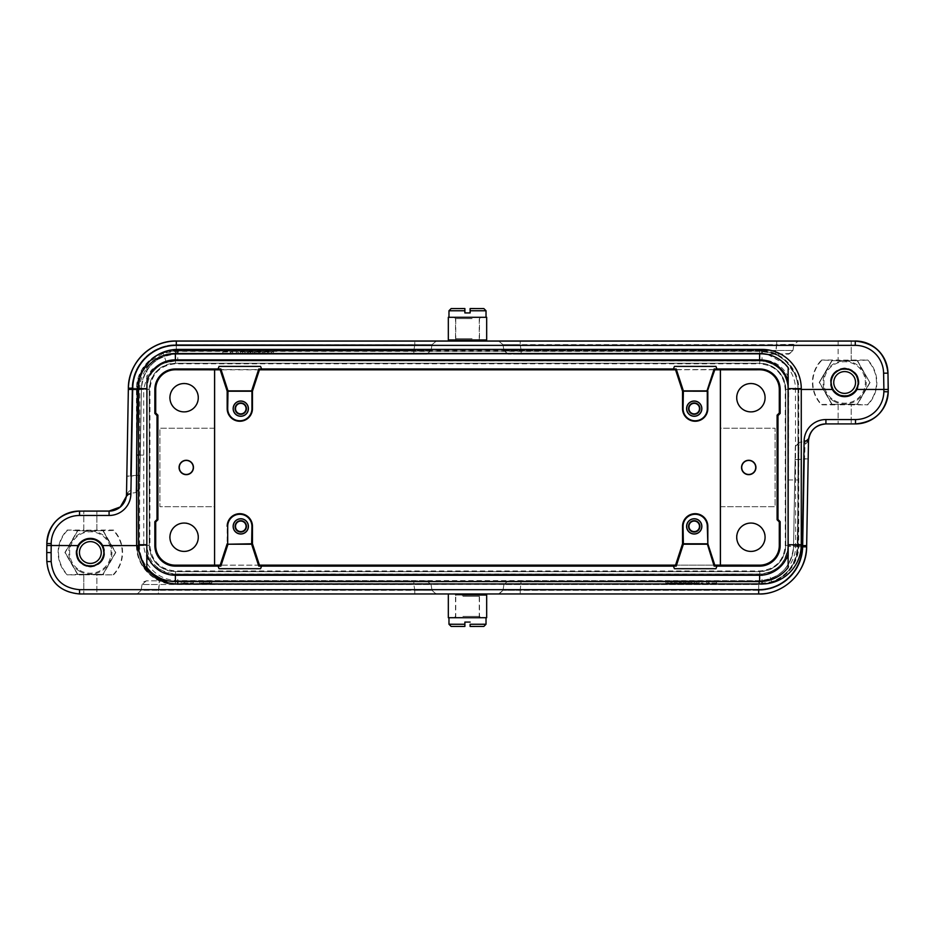 <?xml version="1.0" encoding="UTF-8"?>
<svg xmlns="http://www.w3.org/2000/svg" width="935" height="935" viewBox="0 0 935 935"><rect width="100%" height="100%" fill="white"/><g stroke="black" fill="none" stroke-linecap="round" stroke-linejoin="round"><path stroke-width="0.7" stroke-dasharray="4.67 3.51" d="M90.356 566.844A14.317 14.317 180 0 0 104.673 552.527A14.317 14.317 180 0 0 90.356 538.209A14.317 14.317 180 0 0 76.027 552.527A14.317 14.317 180 0 0 90.356 566.844M844.644 368.168A14.317 14.317 180 0 0 830.327 382.485A14.317 14.317 180 0 0 844.644 396.802A14.317 14.317 180 0 0 858.973 382.485A14.317 14.317 180 0 0 844.644 368.168M801.272 544.743L788.182 544.743L788.182 376.536C782.677 365.959 773.958 360.396 762.025 359.823L177.767 359.823L164.513 363.072L175.371 360.922L762.025 361.027C777.698 363.61 786.405 372.808 788.17 388.644L788.182 389.486C787.095 379.481 784.336 372.773 779.895 369.36C773.888 363.727 767.132 360.922 759.629 360.922A28.564 28.564 0 0 1 788.182 389.486L798.361 389.463L797.532 382.018L795.264 374.865L786.849 362.511C776.704 353.079 771.153 352.927 759.606 351.35L175.406 351.35L163.286 353.278L148.922 362.044M788.182 567.452L788.182 567.452C784.231 572.536 779.322 576.322 773.444 578.788L762.025 580.67L175.371 580.588C162.959 579.384 153.445 573.517 146.818 562.975L146.818 370.973C152.171 362.067 159.885 356.387 169.948 353.933M788.182 556.22L788.182 545.572C787.621 557.891 781.765 566.68 770.615 571.939C778.703 569.216 784.558 563.969 788.182 556.22M801.272 388.644L788.17 388.644L788.182 545.572A28.564 28.564 0 0 1 770.615 571.939M164.513 363.072A28.564 28.564 0 0 1 175.371 360.933L759.629 360.933L759.606 351.35M248.652 354.131L240.225 354.12L248.652 354.131L248.652 351.946L254.507 351.934L254.507 354.12M222.764 351.934L232.71 351.946L232.71 354.131L220.695 354.12L232.71 354.131L232.71 351.934L230.781 351.934L230.781 354.131L230.781 351.946L222.764 351.934L222.764 354.12M427.061 354.108L413.843 354.131L426.746 354.12L431.047 350.485L413.843 350.496L414.813 344.711L432.017 344.688L436.318 341.053L432.017 344.688L431.047 350.485L432.087 344.325M238.273 351.946L238.273 354.131L236.251 354.12L238.273 354.131L238.273 351.934L236.251 351.934L236.251 354.131L236.251 351.946L238.273 351.934M273.546 354.131L253.923 354.131L273.546 354.131L273.546 351.946L269.502 351.934L269.502 354.12M690.708 580.857L699.135 580.845L690.708 580.857L690.708 583.031L684.852 583.019L684.852 580.845M706.65 580.857L718.664 580.845L706.65 580.857L706.65 583.019L706.65 580.857M758.682 589.681L758.682 584.48A38.522 38.522 180 0 0 797.204 546.659L793.558 546.589L795.112 457.776L793.558 546.589L797.204 546.624A38.522 38.522 0 0 1 758.682 584.48L758.682 580.834L519.93 580.869M701.086 580.857L703.108 580.845L701.086 580.857L701.086 583.019L701.086 580.857M665.813 580.857L685.437 580.857L665.813 580.857L665.813 583.031L669.869 583.019L669.869 580.845M193.335 580.845L193.335 583.019L181.25 583.031L193.335 583.043L184.569 583.031L193.335 583.043L193.335 580.857L181.25 580.845L193.335 580.845L193.335 583.043L193.335 580.845L184.569 580.845L193.335 580.845M156.589 580.834L146.082 580.869M146.363 580.857L142.062 584.504L146.363 580.845L425.846 580.845L429.118 581.547M435.85 593.959L432.017 590.289L431.047 584.492L426.746 580.845L431.047 584.492L413.843 584.48L431.047 584.504L426.746 580.857L159.266 580.834L159.266 584.48L142.062 584.492L159.266 584.515L158.307 593.959L414.813 593.959L414.813 590.312L432.017 590.289L414.813 590.265L414.813 593.912L435.979 593.935M211.824 580.857L199.739 580.845L211.824 580.845L211.824 583.043L199.739 583.031L211.824 583.031L211.824 580.845M209.58 580.857L203.246 580.857L209.58 580.845L209.58 583.031L203.246 583.031L209.58 583.031L209.58 580.845M819.469 382.485L832.056 404.294L857.243 404.294L869.831 382.485L857.243 360.676L832.056 360.676L819.212 382.462L831.928 360.431L821.503 360.022A32.222 32.222 0 0 0 821.503 404.832L838.111 404.832L838.111 423.847L851.189 423.859L851.189 404.726L838.111 404.832M833.856 401.173A21.587 21.587 0 0 1 825.956 371.698A21.587 21.587 0 0 1 855.443 363.797A21.587 21.587 0 0 1 863.344 393.273A21.587 21.587 0 0 1 833.856 401.173M838.111 341.018L838.111 360.139L867.797 360.022L857.243 360.676M857.372 360.431L869.831 382.485M870.088 382.462L857.372 404.493L867.797 404.832L851.189 404.832M821.666 360.431A31.837 31.837 180 0 0 821.666 404.493L821.503 404.832M821.666 404.493L832.056 404.294M759.734 350.298L175.488 350.298C154.567 349.877 136.042 368.39 136.475 389.322L136.51 545.409C136.078 566.306 154.579 584.807 175.488 584.387L759.734 584.387C780.631 584.807 799.133 566.318 798.712 545.409L798.747 389.322C799.18 368.402 780.667 349.877 759.734 350.298L759.734 363.808C775.232 365.328 783.729 373.836 785.248 389.322L785.283 545.409C783.775 560.93 775.255 569.45 759.734 570.969L175.488 570.969C159.967 569.45 151.447 560.93 149.927 545.409L149.962 389.322C151.482 373.825 159.99 365.328 175.488 363.808L759.734 363.808M499.056 593.935L520.187 593.912L520.187 590.265L502.983 590.277L520.187 590.312L520.187 593.959L758.682 593.959A47.965 47.965 180 0 0 806.636 546.835L808.179 458.851L806.636 546.788A47.965 47.965 -0 0 1 758.682 593.912L758.682 593.912A47.965 47.965 180 0 0 806.636 546.776L808.483 440.981L806.636 546.788L802.277 546.694A43.606 43.606 180 0 1 758.682 589.529L758.682 593.9L96.889 593.9L96.889 574.78L83.811 574.78L83.811 593.9L96.889 593.9L96.889 574.885L113.497 574.885A32.222 32.222 0 0 0 113.497 530.063L96.889 530.063L96.889 511.048L96.889 530.063M838.111 341.006L838.111 360.022L821.503 360.022M867.797 360.022A32.222 32.222 0 0 1 867.797 404.832M851.189 341.006L851.189 360.022M855.513 423.917L855.513 423.847A32.702 32.702 180 0 0 888.215 391.718L888.25 389.439L883.891 389.404L883.856 391.636A28.342 28.342 180 0 1 855.513 419.488L855.513 423.847L851.189 423.859L851.189 404.726M838.111 404.726L838.111 423.859L825.921 423.847L825.921 419.488L838.111 419.488M455.731 593.947L479.269 593.947L455.731 593.947M499.185 593.959L502.983 590.289L503.953 584.504L508.254 580.845L503.953 584.504L521.157 584.515L503.953 584.492L502.983 590.277L503.953 584.504M137.258 593.959L141.103 590.289L414.813 590.312L413.843 584.515L414.813 590.265L141.103 590.277L142.062 584.504L141.103 590.277L137.141 593.935M136.802 593.935L158.307 593.912L159.266 580.869M79.533 593.959L79.533 589.529A28.342 28.342 180 0 1 51.191 561.432L51.109 552.468L46.75 552.468L46.832 561.549M83.811 530.18L83.811 511.059L83.811 530.18L96.889 530.18M126.821 476.184L126.517 493.855L126.821 476.184M455.731 341.053L479.269 341.053M808.798 438.036L808.483 441.004L808.798 438.036L805.164 441.519L805.047 444.464L805.164 441.53C808.471 439.508 809.675 438.398 808.775 438.176C809.78 438.083 808.576 439.205 805.164 441.519L799.028 442.43L798.724 459.611L804.532 458.746L803.001 546.73L806.636 546.776C806.835 572.115 784.009 594.543 758.682 593.912L520.187 593.912L758.682 593.912L758.682 590.265A44.319 44.319 180 0 0 803.001 546.73A44.319 44.319 0 0 1 758.682 590.312L520.187 590.312L521.157 580.869L758.682 580.869L758.682 584.515L521.157 584.48L758.682 584.515L758.682 593.959M806.636 546.835L803.001 546.765L804.532 458.781L805.047 444.487L808.494 440.689M498.682 593.935L502.983 590.277M795.077 459.588L808.179 458.851M808.822 438.024L805.164 441.519L799.028 442.43L795.311 446.661L793.558 546.566L795.077 459.552L798.724 459.611L797.204 546.624L803.001 546.73L797.204 546.659L799.028 442.43L795.288 447.678L795.51 445.422M806.636 546.788L808.179 458.804L804.532 458.746L805.047 444.464L808.471 441.215M795.112 457.776L795.288 447.678M799.028 442.43L795.311 446.661L799.028 442.43L805.164 441.507M802.3 545.572L797.625 545.572M801.272 389.463L798.361 389.463L797.625 546.706C796.293 563.793 787.656 575.481 771.714 581.757L759.594 583.697L175.394 583.697L167.856 582.704M139.888 477.247L139.689 488.315L135.972 492.546L136.276 475.331L126.821 476.172L130.468 476.184L131.999 388.212L128.364 388.142L132.723 388.2L130.877 493.984A21.797 21.797 0 0 1 109.079 515.407L96.889 515.407M126.541 493.972L129.953 490.513M126.202 496.952L129.836 493.458L135.972 492.546L139.689 488.315L141.442 388.387L139.923 475.389L136.276 475.331L137.796 388.317L131.999 388.212A44.319 44.319 180 0 1 176.318 344.664L414.813 344.711L414.813 341.065L414.813 344.664L432.017 344.688L431.047 350.473L426.746 354.12M126.178 496.941L129.836 493.446L135.972 492.546L129.836 493.458C126.412 495.784 125.208 496.906 126.237 496.801C127.09 496.427 124.437 496.146 129.836 493.446M126.821 476.125L126.517 493.937L129.953 490.478M138.532 388.364L141.442 388.411L139.923 475.424L141.442 388.387L137.796 388.317A38.522 38.522 0 0 1 176.318 350.461L176.318 354.143L413.843 354.143L176.318 354.143L176.318 350.496A38.522 38.522 180 0 0 137.796 388.352L131.999 388.247A44.319 44.319 0 0 1 176.318 344.711L176.318 341.065L176.318 344.664L414.813 344.664L413.843 350.461L431.047 350.485M128.364 388.189L131.999 388.247L130.468 476.231L136.276 475.366L135.972 492.546L139.689 488.315L135.972 492.546M797.672 545.572L788.182 545.572L788.17 546.437L797.625 546.706M771.714 581.757L768.663 572.652C779.124 569.894 785.622 561.164 788.17 546.437M768.663 572.652L759.617 574.125L175.371 574.125L175.394 583.697M138.532 389.474L143.709 389.474L143.78 545.584C144.376 553.695 148.864 564.319 156.239 566.762L156.905 567.358C163.228 572.126 169.387 574.382 175.371 574.125L762.025 574.032C778.095 571.285 786.814 561.795 788.182 545.572L788.182 545.572M143.78 545.584L138.544 545.584M137.375 388.341L143.768 388.516L147.426 375.683L151.388 370.248C153.515 367.455 155.117 368.963 153.024 371.698C157.115 366.929 161.556 363.82 166.336 362.383L163.286 353.278M143.709 389.474L143.756 388.644L138.532 388.644M166.336 362.383L175.383 360.922L759.629 360.922L175.383 360.922C166.266 361.167 158.821 364.767 153.024 371.698M156.905 567.358C162.234 571.764 168.394 574.02 175.371 574.125L175.371 574.125M146.818 562.975L146.818 567.452A35.974 35.974 180 0 0 175.371 581.547L175.371 580.588M146.818 367.619L146.818 370.973M788.182 388.644L788.17 388.644C786.417 372.82 777.698 363.61 762.025 361.015L759.629 360.922L759.629 359.823M767.67 354.435L785.155 364.159M759.629 580.67L759.629 581.558A35.974 35.974 180 0 0 773.444 578.788M759.629 581.547L175.371 581.547M259.439 565.126L252.403 543.773L252.403 526.323A12.587 12.587 180 0 0 239.816 513.736A12.587 12.587 180 0 0 227.228 526.323L227.17 543.773M227.228 543.773L220.204 565.137M675.573 565.137L714.796 565.137M214.618 565.137L720.382 565.137M259.404 565.184L220.228 565.184M714.772 565.184L707.772 543.773L707.772 526.323A12.587 12.587 180 0 0 695.184 513.736A12.587 12.587 180 0 0 682.597 526.323L682.538 543.773M682.597 543.773L675.596 565.184M673.41 368.986L674.427 366.391L715.941 366.391L716.958 368.986M682.538 391.169L682.597 408.595A12.587 12.587 180 0 0 695.184 421.194A12.587 12.587 180 0 0 707.772 408.595L707.772 391.146L714.772 369.734L675.596 369.746L682.597 391.146M259.427 369.804L220.204 369.804M214.618 369.804L214.466 428.207L159.897 428.207L159.897 506.688L214.466 506.688L214.419 565.301M720.581 565.301L720.581 506.688L775.103 506.688L775.103 428.207L720.581 428.207L720.581 369.594L214.419 369.594M259.404 369.734L252.403 391.146L252.403 408.595A12.587 12.587 180 0 1 239.816 421.194A12.587 12.587 180 0 1 227.228 408.595L227.228 391.146L220.228 369.734M214.466 428.207L214.466 506.688M214.419 428.207L159.897 428.207L159.897 506.688L214.419 506.688M750.91 522.817A14.399 14.399 0 0 1 765.309 537.204A14.399 14.399 0 0 1 750.91 551.603A14.399 14.399 0 0 1 736.511 537.204A14.399 14.399 0 0 1 750.91 522.817M750.91 383.292A14.399 14.399 0 0 1 765.309 397.691A14.399 14.399 0 0 1 750.91 412.09A14.399 14.399 0 0 1 736.511 397.691A14.399 14.399 0 0 1 750.91 383.292M184.09 383.292A14.399 14.399 0 0 1 198.489 397.691A14.399 14.399 0 0 1 184.09 412.09A14.399 14.399 0 0 1 169.691 397.691A14.399 14.399 0 0 1 184.09 383.292M184.09 522.817A14.399 14.399 0 0 1 198.489 537.204A14.399 14.399 0 0 1 184.09 551.603A14.399 14.399 0 0 1 169.691 537.204A14.399 14.399 0 0 1 184.09 522.817M720.581 506.688L720.581 428.207M720.534 506.688L775.103 506.688L775.103 428.207L720.534 428.207M218.042 368.986L219.059 366.391L260.573 366.391L261.59 368.986M79.557 571.215A21.587 21.587 0 0 1 71.656 541.739A21.587 21.587 0 0 1 101.144 533.838A21.587 21.587 0 0 1 109.044 563.314A21.587 21.587 0 0 1 79.557 571.215M102.944 574.335L115.531 552.527L102.944 530.718L77.757 530.718L65.169 552.527L77.757 574.335L113.497 574.885M113.334 574.534A31.837 31.837 180 0 0 113.334 530.472L102.944 530.718M103.072 530.472L115.788 552.503L103.072 574.534M83.811 574.885L67.203 574.885L77.757 574.335M67.203 574.885A32.222 32.222 0 0 1 67.203 530.063L83.811 530.063M77.757 530.718L67.203 530.063M67.367 530.472A31.837 31.837 180 0 0 67.367 574.534M77.628 574.534L64.912 552.503L77.628 530.472M83.811 574.78L83.811 593.9L79.533 593.9A32.702 32.702 180 0 1 46.832 561.479L51.191 561.432M851.189 360.139L851.189 341.018M776.693 341.065L776.693 344.711L793.897 344.688L798.198 341.053L793.897 344.688L792.938 350.485L775.734 350.496L776.693 344.711L520.187 344.711L520.187 341.065L520.187 344.664L502.983 344.688L498.682 341.041L502.983 344.688L503.953 350.473L521.157 350.461L520.187 344.664L776.693 344.664L776.693 341.018M518.469 354.143L776.611 354.143L508.254 354.131L521.157 354.108L521.157 350.461L792.938 350.473L788.637 354.12L775.734 354.143L775.734 350.496L521.157 350.496L520.187 344.711L502.983 344.688L503.953 350.485L507.974 354.108M775.734 354.108L777.265 354.108L775.734 354.108L776.693 344.664L793.979 344.325M777.265 354.108L791.01 353.43M788.965 354.108L792.938 350.485L793.897 344.688L792.938 350.485M521.157 354.143L521.157 350.496L503.953 350.473L508.254 354.12L503.953 350.473M432.017 590.277L431.047 584.492L432.017 590.289L436.318 593.935M867.633 404.493A31.837 31.837 180 0 0 867.633 360.431M831.928 404.493L819.212 382.462M203.246 580.857L203.246 583.031L203.234 580.845M716.596 583.019L706.65 583.031L716.596 583.019L716.596 580.845M708.718 583.031L708.718 580.857M701.086 583.019L703.108 583.019L701.086 583.031M694.424 580.845L689.259 580.845L694.424 580.845L694.424 583.031L689.259 583.031L689.259 580.845M689.259 583.031L691.748 583.031L691.748 580.857M684.852 583.019L686.991 583.019L686.991 580.845M686.991 583.019L688.674 583.031L688.674 580.845M688.674 583.031L695.056 583.031L695.056 580.845M695.056 583.031L696.832 583.019L696.832 580.845M696.832 583.019L699.135 583.019L699.135 580.845M699.135 583.019L692.893 583.031L692.893 580.857M692.893 583.031L690.708 583.031M691.748 583.031L694.424 583.031M669.869 583.019L671.926 583.019L671.926 580.845M671.926 583.019L675.608 583.031L675.608 580.857M675.608 583.031L679.301 583.019L679.301 580.845M679.301 583.019L681.253 583.019L681.253 580.845M681.253 583.019L685.437 583.031L685.437 580.857M685.437 583.031L683.403 583.031L683.403 580.857M683.403 583.031L680.248 583.019L680.248 580.845M680.248 583.019L676.882 583.031L676.882 580.857M676.882 583.031L674.439 583.031L674.439 580.857M674.439 583.031L670.851 583.019L670.851 580.845M670.851 583.019L667.882 583.031L667.882 580.857M667.882 583.031L665.813 583.031M230.641 351.946L230.641 354.131M244.935 354.12L250.101 354.12L244.935 354.12L244.935 351.946L250.101 351.946L250.101 354.12M250.101 351.946L247.611 351.946L247.611 354.131M254.507 351.934L252.368 351.934L252.368 354.12M252.368 351.934L250.685 351.946L250.685 354.12M250.685 351.946L244.304 351.946L244.304 354.12M244.304 351.946L242.527 351.934L242.527 354.12M242.527 351.934L240.225 351.934L240.225 354.12M240.225 351.934L246.466 351.946L246.466 354.131M246.466 351.946L248.652 351.946M247.611 351.946L244.935 351.946M269.502 351.934L267.433 351.934L267.433 354.12M267.433 351.934L263.752 351.946L263.752 354.131M263.752 351.946L260.059 351.934L260.059 354.12M260.059 351.934L258.107 351.934L258.107 354.12M258.107 351.934L253.923 351.946L253.923 354.131M253.923 351.946L255.956 351.946L255.956 354.131M255.956 351.946L259.112 351.934L259.112 354.12M259.112 351.934L262.478 351.946L262.478 354.131M262.478 351.946L264.921 351.946L264.921 354.131M264.921 351.946L268.509 351.934L268.509 354.12M268.509 351.934L271.477 351.946L271.477 354.131M271.477 351.946L273.546 351.946M455.731 595.022L479.269 595.022L455.731 595.022L455.731 617.708L479.269 617.708L455.731 617.708M462.907 596.355L479.491 596.343L462.907 596.355M448.321 617.708L486.679 617.708M462.404 617.719L480.8 617.708L462.404 617.719M462.907 616.41L479.491 616.399L462.907 616.41M486.025 617.708L448.975 617.708L486.025 617.708M451.149 626.427L464.882 626.438M470.118 626.438L483.851 626.427M464.882 622.055L470.118 622.055M448.975 624.241L464.882 624.229M470.118 624.229L486.025 624.241M479.269 617.708L479.269 595.034M472.596 339.978L454.2 339.966L472.596 339.978M472.093 338.669L455.509 338.657L472.093 338.669M448.321 339.966L486.679 339.966M486.025 317.292L448.975 317.292L486.025 317.292M472.596 317.304L454.2 317.292L472.596 317.304M472.093 318.613L455.509 318.601L472.093 318.613M470.118 312.945L470.118 310.771M486.025 310.759L470.118 310.736M464.882 310.736L448.975 310.759M464.882 312.921L464.882 310.771M455.731 317.292L479.269 317.292L455.731 317.292L455.731 339.978M479.269 339.978L479.269 317.292M831.963 404.107L819.574 382.649L831.963 404.107A25.07 25.07 180 0 0 832.115 404.177A25.07 25.07 180 0 0 832.267 404.271L857.033 404.282A25.07 25.07 180 0 0 857.337 404.095L869.714 382.649A25.07 25.07 180 0 0 869.714 382.286L857.337 360.852A25.07 25.07 180 0 0 857.033 360.665L832.267 360.665A25.07 25.07 180 0 0 831.963 360.852L819.574 382.286A25.07 25.07 180 0 0 819.574 382.649A25.07 25.07 0 0 1 819.574 382.298L831.963 360.863A25.07 25.07 0 0 1 832.267 360.676L857.033 360.676A25.07 25.07 0 0 1 857.337 360.863L869.714 382.298A25.07 25.07 0 0 1 869.714 382.66L857.337 404.107A25.07 25.07 0 0 1 857.033 404.282L832.267 404.282A25.07 25.07 0 0 1 832.115 404.189A25.07 25.07 0 0 1 831.963 404.107M851.189 371.137A13.078 13.078 0 0 1 855.981 389.007A13.078 13.078 0 0 1 838.111 393.799A13.078 13.078 0 0 1 833.319 375.928A13.078 13.078 0 0 1 851.189 371.137M833.751 382.462L833.751 382.485A10.904 10.904 0 0 1 850.102 373.03A10.904 10.904 0 0 1 855.548 382.473L855.548 382.485M834.289 400.402A20.71 20.71 180 0 0 862.584 392.817A20.71 20.71 180 0 0 854.999 364.533A20.71 20.71 180 0 0 826.715 372.107A20.71 20.71 180 0 0 834.289 400.402M77.663 574.148L65.286 552.69L77.663 574.148A25.07 25.07 180 0 0 77.815 574.23A25.07 25.07 180 0 0 77.967 574.312L102.733 574.324A25.07 25.07 180 0 0 103.037 574.137L115.426 552.69A25.07 25.07 180 0 0 115.426 552.34L103.037 530.893A25.07 25.07 180 0 0 102.885 530.799A25.07 25.07 180 0 0 102.733 530.718L77.967 530.718A25.07 25.07 180 0 0 77.663 530.893L65.286 552.34A25.07 25.07 180 0 0 65.286 552.69A25.07 25.07 0 0 1 65.286 552.351L77.663 530.905A25.07 25.07 0 0 1 77.967 530.729L102.733 530.729A25.07 25.07 0 0 1 102.885 530.811A25.07 25.07 0 0 1 103.037 530.905L115.426 552.351A25.07 25.07 0 0 1 115.426 552.702L103.037 574.148A25.07 25.07 0 0 1 102.733 574.324L77.967 574.324A25.07 25.07 0 0 1 77.815 574.23A25.07 25.07 0 0 1 77.663 574.148M96.889 541.178A13.078 13.078 0 0 1 101.681 559.048A13.078 13.078 0 0 1 83.811 563.84A13.078 13.078 0 0 1 79.019 545.97A13.078 13.078 0 0 1 96.889 541.178M79.452 552.515L79.452 552.515A10.904 10.904 0 0 1 95.802 543.071A10.904 10.904 0 0 1 101.249 552.515L101.249 552.527M80.001 570.443A20.71 20.71 180 0 0 108.285 562.87A20.71 20.71 180 0 0 100.711 534.575A20.71 20.71 180 0 0 72.416 542.148A20.71 20.71 180 0 0 80.001 570.443M139.572 545.409L139.794 389.322C139.432 370.213 156.367 353.29 175.488 353.687L759.734 353.687C778.843 353.29 795.79 370.202 795.428 389.322L795.65 545.409C796.071 564.682 779.007 581.769 759.734 581.371L175.488 581.371C156.215 581.769 139.151 564.682 139.572 545.409L136.977 545.409L136.977 389.404L137.001 545.502A38.37 38.37 180 0 0 175.371 583.872L759.629 583.872A38.37 38.37 180 0 0 797.999 545.502C798.42 566.072 780.339 584.223 759.734 583.896L175.371 583.896C154.754 584.293 136.592 566.142 136.977 545.502L136.977 545.502M798.022 389.404L798.022 545.502L797.999 389.404A38.37 38.37 180 0 0 759.629 351.046L759.734 351.011C780.281 350.672 798.361 368.752 798.022 389.322L798.022 389.404M175.371 351.011L759.629 351.011L175.371 351.046A38.37 38.37 180 0 0 137.001 389.416L136.977 389.322C136.627 368.729 154.754 350.625 175.371 351.011L175.371 351.011M175.488 573.996L759.734 573.996C777.09 572.29 786.627 562.753 788.357 545.409L788.579 389.322C786.861 371.791 777.254 362.172 759.734 360.442L175.488 360.442C157.957 362.172 148.349 371.803 146.643 389.322L146.865 545.409C148.595 562.765 158.132 572.29 175.488 573.996L175.488 571.636L759.629 571.636L175.488 571.636M785.762 545.502C784.231 561.316 775.559 570.023 759.734 571.636L759.629 571.659A26.157 26.157 0 0 0 785.786 545.502L785.762 389.404L785.786 545.502M149.214 545.502A26.157 26.157 0 0 0 175.371 571.659L175.371 571.636C159.511 570.093 150.792 561.374 149.238 545.502L149.214 389.404A26.157 26.157 0 0 1 175.371 363.248L759.629 363.248L175.371 363.248C159.534 364.814 150.827 373.497 149.238 389.322L146.643 389.322M149.214 389.404L149.238 545.502M785.786 389.404A26.157 26.157 0 0 0 759.629 363.248L759.734 363.271C775.501 364.86 784.173 373.544 785.762 389.322L785.762 389.404M175.406 351.35L175.371 359.917M758.682 590.265L520.187 590.265L521.157 580.834L758.682 580.869A34.875 34.875 -0 0 0 793.558 546.589L795.077 459.552M802.277 546.694L804.123 440.911A21.797 21.797 -0 0 1 825.921 419.488M758.682 589.529L96.889 589.529M838.111 345.366L176.318 345.366A43.606 43.606 180 0 0 132.723 388.2M851.189 345.366L855.268 345.366A28.342 28.342 180 0 1 883.61 373.217L887.969 373.135M883.891 389.404L883.61 373.217M855.513 419.488L851.189 419.488M804.123 440.911L808.483 440.981A17.438 17.438 -0 0 1 825.921 423.847L825.921 423.917M436.096 593.935L137.013 593.935M51.109 552.468L51.191 543.504L46.832 543.469M79.533 511.059L79.533 515.407A28.342 28.342 180 0 0 51.191 543.504M79.533 515.407L83.811 515.407M126.505 494.276A17.438 17.438 0 0 1 126.26 496.59L126.505 494.276M109.079 511.048L109.079 515.407M130.877 493.984L126.517 493.914M176.318 344.711L176.318 350.496L413.843 350.496L413.843 354.143L413.843 350.461L176.318 350.461L176.318 341.006M797.649 341.006L779.404 341.006L797.649 341.006M517.709 341.006L499.243 341.006L517.709 341.006M479.269 341.006L455.731 341.006L479.269 341.006M435.757 341.006L417.291 341.006L435.757 341.006M855.268 341.006L855.268 345.366M888.215 391.718L883.856 391.636M758.682 580.834A34.875 34.875 180 0 0 793.558 546.566C791.22 567.428 779.591 578.858 758.682 580.834M137.796 388.352L136.276 475.366L139.923 475.424L141.442 388.387A34.875 34.875 180 0 1 176.318 354.108C155.409 356.118 143.78 367.548 141.442 388.411A34.875 34.875 0 0 1 176.318 354.143L413.843 354.143M788.182 479.971L798.361 479.971M759.617 574.125L759.594 583.697M143.593 455.076L138.532 455.065M83.811 589.529L79.533 589.529M142.062 584.492L141.103 590.277M415.374 580.869L413.843 580.869L413.843 584.515L159.266 584.48L413.843 584.515L413.843 580.834M175.488 584.387L175.488 570.969M759.734 584.387L759.734 570.969M175.488 350.298L175.488 363.808M798.747 389.322L785.248 389.322M136.475 389.322L149.962 389.322M136.51 545.409L149.927 545.409M798.712 545.409L785.283 545.409M762.025 580.67L762.025 581.476M177.767 349.409L177.767 359.823M762.025 349.409L762.025 359.823M762.025 583.978L762.025 574.032M177.767 583.978L177.767 574.125M177.767 580.67L177.767 581.558M138.532 544.743L143.768 544.743M139.794 389.322L136.977 389.322M175.488 581.371L175.488 583.896M759.734 581.371L759.734 583.896M795.65 545.409L798.022 545.409M795.428 389.322L798.022 389.322M175.488 353.687L175.488 351.011M759.734 353.687L759.734 351.011M759.734 571.636L759.734 573.996M785.762 545.409L788.357 545.409M149.238 545.409L146.865 545.409M175.488 363.271L175.488 360.442M759.734 363.271L759.734 360.442M785.762 389.322L788.579 389.322M181.25 580.845L181.25 583.031M184.569 580.845L184.569 583.031M498.928 593.935L520.187 593.912M520.094 593.959L519.042 593.959M808.74 438.351L808.448 441.238M139.712 487.299L138.999 490.606M503.953 350.485L502.983 344.688M508.722 354.131L505.671 353.278M415.97 593.959L414.906 593.959M158.202 593.959L157.103 593.959M146.83 580.845L143.78 581.699M199.739 580.845L199.739 583.031M480.8 617.708L479.491 616.399L479.491 596.343L480.8 595.034M454.2 617.708L455.509 616.399L455.509 596.343L454.2 595.034M454.2 317.292L455.509 318.601L455.509 338.657L454.2 339.966M480.8 317.292L479.491 318.601L479.491 338.657L480.8 339.966"/><path stroke-width="1.4" d="M138.544 545.584L102.686 545.572A14.165 14.165 180 0 0 78.026 545.572L46.808 545.491L46.832 543.469L46.75 552.468L46.832 543.469C48.901 523.752 59.793 512.953 79.533 511.048A32.702 32.702 180 0 0 46.832 543.469L46.832 543.539A32.702 32.702 0 0 1 79.533 511.118L109.079 511.118L96.889 511.048L109.079 511.048L120.299 506.957L126.26 496.59A17.438 17.438 0 0 1 109.079 511.048M102.686 545.572C106.543 557.272 102.429 564.319 90.356 566.703C78.271 564.319 74.157 557.272 78.026 545.572M832.314 389.463A14.165 14.165 180 0 0 856.974 389.463C860.843 377.775 856.729 370.727 844.644 368.332C832.571 370.727 828.457 377.775 832.314 389.463L801.272 389.463M788.182 389.486L788.182 545.572L788.182 544.743L801.272 544.743L801.272 388.644A39.247 39.247 0 0 0 762.025 349.409L177.767 349.409A39.247 39.247 0 0 0 138.532 388.644L146.818 388.644M788.182 556.22L788.182 376.536M518.983 593.959L499.512 593.959M157.022 593.959L137.527 593.959M435.803 593.959L416.449 593.959M46.75 552.538L46.832 543.539L51.191 543.574L51.121 552.62L46.75 552.538L46.832 561.549C48.912 581.231 59.817 592.042 79.533 593.959C59.793 592.065 48.901 581.254 46.832 561.549L51.18 561.584C52.979 578.683 62.423 588.057 79.522 589.681L758.682 589.681L758.682 593.959C776.097 595.104 805.421 580.039 806.636 546.835L806.66 545.608L806.636 546.835L806.66 545.608L801.26 545.572M83.811 511.048L96.889 511.059M79.533 511.048L79.533 515.477L109.079 515.477L109.079 511.118A17.438 17.438 180 0 0 126.517 493.984L128.364 388.13A47.965 47.965 -0 0 1 176.318 341.018L435.815 341.018M838.111 341.006L851.189 341.006M479.269 339.978L479.269 341.053L467.5 341.065L455.731 341.053L455.731 339.978M414.906 341.018L176.318 341.076C158.903 339.931 129.579 354.996 128.364 388.2L126.821 476.242L128.364 388.189L128.34 389.427L137.375 389.463M499.185 341.018L520.094 341.018M776.798 341.018L797.73 341.018M888.005 375.473L888.215 391.788L883.856 391.718L883.891 389.463L888.25 389.474L887.969 373.205C885.749 353.664 874.844 342.946 855.268 341.076L855.268 341.006C874.868 342.865 885.761 353.582 887.969 373.135L883.61 373.205L883.891 389.463L856.974 389.463M887.969 373.135L888.25 389.404L887.969 373.135A32.702 32.702 180 0 0 855.268 341.006M888.215 391.683L888.215 391.788A32.702 32.702 0 0 1 855.513 423.917L825.921 423.917A17.438 17.438 180 0 0 808.483 441.051L808.179 458.804M888.215 391.788C886.006 411.353 875.113 422.059 855.513 423.917L855.513 419.558L825.921 419.558L825.921 423.917C815.472 424.911 809.663 430.614 808.483 441.051L806.66 545.608L808.483 441.051L804.123 440.981L802.288 546.835L806.636 546.835C806.928 571.729 784.453 594.508 758.682 593.959L79.533 593.959L79.533 589.681M138.532 455.065L136.639 455.065L136.639 545.572L145.509 569.637L167.856 582.704M136.639 455.065L137.375 388.341L140.566 374.093L148.922 362.044M137.328 389.463L138.532 389.474M146.924 381.141L146.818 567.452L146.924 381.141A29.651 29.651 0 0 1 175.371 359.858L759.629 359.858A29.651 29.651 0 0 1 788.076 381.141L788.076 553.964A29.651 29.651 0 0 1 759.629 575.247L175.371 575.247A29.651 29.651 0 0 1 146.924 553.964M175.371 353.512L175.371 353.524A35.974 35.974 0 0 0 146.818 367.63A35.974 35.974 180 0 1 169.948 353.933L759.629 353.512L767.67 354.435M175.371 359.858L175.371 353.524L759.629 353.524A35.974 35.974 0 0 1 788.182 367.63L788.076 381.141M785.155 364.159L788.182 367.619M219.059 568.702L260.573 568.702L261.59 566.119L260.573 568.702L219.059 568.702L218.042 566.119L219.059 568.702M175.371 566.131L220.847 566.119L228 544.217L251.632 544.217L258.785 566.119L673.41 566.131L674.427 568.702L715.941 568.702L716.958 566.131L759.629 566.131A20.535 20.535 180 0 0 780.152 545.596L780.152 521.672L777.978 519.498L777.978 415.608L780.152 413.422L780.152 389.509A20.535 20.535 180 0 0 759.629 368.974L716.958 368.974L715.941 366.403L674.427 366.403L673.41 368.974L261.59 368.974L260.573 366.403L219.059 366.403L218.042 368.974L175.371 368.974A20.535 20.535 180 0 0 154.848 389.509L154.848 413.422L157.022 415.608L157.022 519.498L154.848 521.672L154.848 545.596A20.535 20.535 180 0 0 175.371 566.131L175.348 565.172L220.204 565.137L220.847 566.119M788.076 553.964L788.182 567.452A35.974 35.974 0 0 1 759.629 581.558L175.371 581.558A35.974 35.974 0 0 1 146.818 567.452M251.632 544.217L251.936 526.382A12.12 12.12 0 0 0 239.816 514.262A12.12 12.12 0 0 0 227.696 526.382L227.696 543.819L227.696 526.382M228 544.217L252.462 543.773L259.509 565.348M220.122 565.348L227.17 543.773M248.406 526.382A7.632 7.632 180 0 0 240.774 518.75A7.632 7.632 180 0 0 233.142 526.382A7.632 7.632 180 0 0 240.774 534.014A7.632 7.632 180 0 0 248.406 526.382M227.17 526.323A12.646 12.646 0 0 1 239.816 513.689A12.646 12.646 0 0 1 252.462 526.323L252.462 543.773M259.427 565.137L675.573 565.137M675.491 565.348L682.538 543.773L707.292 543.819L714.153 566.119L714.808 565.126L759.641 565.172A19.658 19.658 0 0 0 779.287 545.514L779.287 521.952L780.152 521.672M258.785 566.119L259.439 565.126M714.153 566.119L716.958 566.119L715.941 568.702L674.427 568.702L673.41 566.119L676.215 566.119L683.368 544.217L683.064 526.382A12.12 12.12 0 0 1 695.184 514.262A12.12 12.12 0 0 1 707.304 526.382L707.83 543.773L707.83 526.323A12.646 12.646 180 0 0 695.184 513.689A12.646 12.646 180 0 0 682.538 526.323L682.538 543.773M675.561 565.126L676.215 566.119M714.878 565.348L707.83 543.773M780.152 413.422L779.287 412.99L779.287 389.427A19.658 19.658 0 0 0 759.652 369.769L720.382 369.792L720.382 565.137M720.429 369.769L720.429 565.161M720.382 369.804L714.796 369.804L714.153 368.986L707 390.877L683.368 390.877L676.215 368.986L675.561 369.804M716.958 368.986L714.153 368.986M673.41 368.974L676.215 368.986M683.368 390.877L683.064 408.653A12.12 12.12 0 0 0 695.184 420.773A12.12 12.12 0 0 0 707.304 408.653L707.292 391.216L682.538 391.169L675.491 369.594M714.878 369.594L707.304 391.216M707.83 391.169L707.83 408.607A12.646 12.646 180 0 1 695.184 421.253A12.646 12.646 180 0 1 682.538 408.607L682.538 391.169M701.858 408.653A7.632 7.632 180 0 0 694.226 401.022A7.632 7.632 180 0 0 686.594 408.653A7.632 7.632 180 0 0 694.226 416.285A7.632 7.632 180 0 0 701.858 408.653M261.59 368.986L258.785 368.986L251.632 390.877L228 390.877L220.847 368.986L220.192 369.804L175.359 369.769A19.658 19.658 0 0 0 155.713 389.427L155.713 412.99L154.848 413.422M675.573 369.804L259.427 369.804M259.509 369.594L252.462 391.169L252.462 408.607A12.646 12.646 180 0 1 239.816 421.253A12.646 12.646 180 0 1 227.17 408.607L227.17 391.169L220.122 369.594M228 390.877L227.696 408.653A12.12 12.12 0 0 0 239.816 420.773A12.12 12.12 0 0 0 251.936 408.653L251.924 391.216L227.708 391.216M218.042 368.974L220.847 368.986M214.571 369.769L214.571 565.161L214.618 369.792M175.348 565.172A19.658 19.658 0 0 1 155.713 545.514L155.713 521.952L157.898 519.778L157.022 519.498M154.848 521.672L155.713 521.952M157.022 415.608L157.898 415.163L157.898 519.778M157.898 415.163L155.713 412.99M193.463 467.465A7.199 7.199 180 0 0 186.275 460.277A7.199 7.199 180 0 0 179.076 467.465A7.199 7.199 180 0 0 186.275 474.664A7.199 7.199 180 0 0 193.463 467.465M198.267 397.714A14.165 14.165 180 0 0 184.09 383.537A14.165 14.165 180 0 0 169.925 397.714A14.165 14.165 180 0 0 184.09 411.879A14.165 14.165 180 0 0 198.267 397.714M198.267 537.228A14.165 14.165 180 0 0 184.09 523.062A14.165 14.165 180 0 0 169.925 537.228A14.165 14.165 180 0 0 184.09 551.405A14.165 14.165 180 0 0 198.267 537.228M179.275 467.453A7.001 7.001 0 0 1 186.275 460.452A7.001 7.001 0 0 1 193.276 467.453A7.001 7.001 0 0 1 186.275 474.454A7.001 7.001 0 0 1 179.275 467.453M741.724 467.453A7.001 7.001 0 0 1 748.725 460.452A7.001 7.001 0 0 1 755.725 467.453A7.001 7.001 0 0 1 748.725 474.454A7.001 7.001 0 0 1 741.724 467.453M755.924 467.465A7.199 7.199 180 0 0 748.725 460.277A7.199 7.199 180 0 0 741.537 467.465A7.199 7.199 180 0 0 748.725 474.664A7.199 7.199 180 0 0 755.924 467.465M777.978 519.498L777.102 519.778L779.287 521.952M777.102 519.778L777.102 415.163L777.978 415.608M779.287 412.99L777.102 415.163M765.075 537.228A14.165 14.165 180 0 0 750.91 523.062A14.165 14.165 180 0 0 736.733 537.228A14.165 14.165 180 0 0 750.91 551.405A14.165 14.165 180 0 0 765.075 537.228M765.075 397.714A14.165 14.165 180 0 0 750.91 383.537A14.165 14.165 180 0 0 736.733 397.714A14.165 14.165 180 0 0 750.91 411.879A14.165 14.165 180 0 0 765.075 397.714M252.462 391.169L251.632 390.877M259.439 369.804L258.785 368.986M248.406 408.653A7.632 7.632 180 0 0 240.774 401.022A7.632 7.632 180 0 0 233.142 408.653A7.632 7.632 180 0 0 240.774 416.285A7.632 7.632 180 0 0 248.406 408.653M233.236 408.642A7.538 7.538 0 0 1 240.774 401.115A7.538 7.538 0 0 1 248.313 408.642A7.538 7.538 0 0 1 240.774 416.18A7.538 7.538 0 0 1 233.236 408.642M246.443 408.642A5.668 5.668 180 0 0 240.774 402.973A5.668 5.668 180 0 0 235.106 408.642A5.668 5.668 180 0 0 240.774 414.31A5.668 5.668 180 0 0 246.443 408.642M235.503 408.607A5.271 5.271 0 0 1 240.774 403.336A5.271 5.271 0 0 1 246.045 408.607A5.271 5.271 0 0 1 240.774 413.878A5.271 5.271 0 0 1 235.503 408.607M686.687 408.642A7.538 7.538 0 0 1 694.226 401.115A7.538 7.538 0 0 1 701.764 408.642A7.538 7.538 0 0 1 694.226 416.18A7.538 7.538 0 0 1 686.687 408.642M699.894 408.642A5.668 5.668 180 0 0 694.226 402.973A5.668 5.668 180 0 0 688.557 408.642A5.668 5.668 180 0 0 694.226 414.31A5.668 5.668 180 0 0 699.894 408.642M688.955 408.607A5.271 5.271 0 0 1 694.226 403.336A5.271 5.271 0 0 1 699.497 408.607A5.271 5.271 0 0 1 694.226 413.878A5.271 5.271 0 0 1 688.955 408.607M707 544.217L683.368 544.217M701.858 526.382A7.632 7.632 180 0 0 694.226 518.75A7.632 7.632 180 0 0 686.594 526.382A7.632 7.632 180 0 0 694.226 534.014A7.632 7.632 180 0 0 701.858 526.382M686.687 526.37A7.538 7.538 0 0 1 694.226 518.832A7.538 7.538 0 0 1 701.764 526.37A7.538 7.538 0 0 1 694.226 533.908A7.538 7.538 0 0 1 686.687 526.37M699.894 526.37A5.668 5.668 180 0 0 694.226 520.702A5.668 5.668 180 0 0 688.557 526.37A5.668 5.668 180 0 0 694.226 532.038A5.668 5.668 180 0 0 699.894 526.37M688.955 526.335A5.271 5.271 0 0 1 694.226 521.064A5.271 5.271 0 0 1 699.497 526.335A5.271 5.271 0 0 1 694.226 531.594A5.271 5.271 0 0 1 688.955 526.335M233.236 526.37A7.538 7.538 0 0 1 240.774 518.832A7.538 7.538 0 0 1 248.313 526.37A7.538 7.538 0 0 1 240.774 533.908A7.538 7.538 0 0 1 233.236 526.37M246.443 526.37A5.668 5.668 180 0 0 240.774 520.702A5.668 5.668 180 0 0 235.106 526.37A5.668 5.668 180 0 0 240.774 532.038A5.668 5.668 180 0 0 246.443 526.37M235.503 526.335A5.271 5.271 0 0 1 240.774 521.064A5.271 5.271 0 0 1 246.045 526.335A5.271 5.271 0 0 1 240.774 531.594A5.271 5.271 0 0 1 235.503 526.335M520.187 341.018L498.904 341.03M177.767 581.558L177.767 583.978L762.025 583.978A39.247 39.247 0 0 0 801.272 544.743M177.767 583.978A39.247 39.247 0 0 1 138.532 544.743L138.532 388.644M462.404 595.046L486.679 595.034L462.404 595.046M486.679 595.034L486.679 617.708L478.159 617.719L448.321 617.708L448.321 595.034M464.882 624.264L464.882 626.438L451.149 626.427L448.975 624.241L464.882 624.264L464.882 622.079L464.882 626.415M486.025 624.241L483.851 626.427L470.118 626.438L470.118 624.264L486.025 624.241L486.025 617.708M470.118 626.415L470.118 624.264M470.118 622.079L464.882 622.079M448.975 617.708L448.975 624.241M455.731 595.034L455.731 593.959M479.269 595.034L479.269 593.959M486.679 317.292L486.679 339.966L474.851 339.978L448.321 339.966L448.321 317.292L486.679 317.292L448.321 317.292M470.118 308.585L483.851 308.573L470.118 308.562L470.118 310.771L470.118 308.562M464.882 308.562L451.149 308.573L464.882 308.562L464.882 310.771L464.882 308.585M483.851 308.573L486.025 310.759L470.118 310.771L470.118 312.945L464.882 312.921L464.882 310.771L448.975 310.759L448.975 317.292M464.882 312.945L470.118 312.945M486.025 310.759L486.025 317.292M837.889 394.184A13.511 13.511 180 0 0 856.355 389.24A13.511 13.511 180 0 0 851.411 370.774A13.511 13.511 180 0 0 832.945 375.73A13.511 13.511 180 0 0 837.889 394.184M855.548 382.473A10.904 10.904 0 0 1 839.198 391.905A10.904 10.904 0 0 1 833.751 382.473A10.904 10.904 180 0 0 839.198 391.917A10.904 10.904 180 0 0 855.548 382.485A10.904 10.904 180 0 0 850.102 373.042A10.904 10.904 180 0 0 833.751 382.485M83.589 564.237A13.511 13.511 180 0 0 102.055 559.282A13.511 13.511 180 0 0 97.111 540.827A13.511 13.511 180 0 0 78.645 545.771A13.511 13.511 180 0 0 83.589 564.237M101.249 552.515A10.904 10.904 0 0 1 84.898 561.947A10.904 10.904 0 0 1 79.452 552.515A10.904 10.904 180 0 0 84.898 561.97A10.904 10.904 180 0 0 101.249 552.527A10.904 10.904 180 0 0 95.802 543.083A10.904 10.904 180 0 0 79.452 552.527M109.079 515.477A21.797 21.797 180 0 0 130.877 494.066L132.712 388.2L128.364 388.189L126.821 476.172M128.34 389.427L126.517 493.984L130.877 494.066M176.318 341.006L417.291 341.006L176.318 341.006A47.965 47.965 180 0 0 128.364 388.13C128.165 362.803 150.991 340.375 176.318 341.006L176.318 341.065A47.965 47.965 180 0 0 128.364 388.189C128.294 362.266 151.587 340.317 176.318 341.065L436.072 341.03M779.404 341.006L517.709 341.006L779.404 341.006M499.243 341.006L479.269 341.006L499.243 341.006M455.731 341.006L435.757 341.006L455.731 341.006M176.318 341.076L855.268 341.076L855.268 345.366L176.318 345.366L176.318 341.076M855.268 345.366A28.342 28.342 180 0 1 883.61 373.205M825.921 423.917L855.513 423.917M825.921 419.558A21.797 21.797 180 0 0 804.123 440.981M758.682 590.265L758.682 589.681A43.606 43.594 0 0 0 802.277 546.835M51.121 552.62L51.18 561.584M51.191 543.574A28.342 28.342 0 0 1 79.533 515.477M176.318 344.711L176.318 345.366A43.606 43.594 180 0 0 132.723 388.2M883.856 391.718A28.342 28.342 0 0 1 855.513 419.558M759.629 359.858L759.629 353.512M759.629 581.558L759.629 575.247M175.371 575.247L175.371 581.558M759.629 566.131L759.641 565.172M759.652 369.769L759.629 368.974M175.371 368.974L175.359 369.769M154.848 545.596L155.713 545.514M155.713 389.427L154.848 389.509M779.287 545.514L780.152 545.596M780.152 389.509L779.287 389.427M762.025 581.476L762.025 583.978M177.767 353.512L177.767 349.409M788.182 388.644L801.272 388.644M146.818 544.743L138.532 544.743M762.025 353.594L762.025 349.409M758.682 593.959L79.533 593.959M887.969 373.158C885.936 353.804 875.031 343.11 855.268 341.076M520.094 593.959L499.045 593.959M808.448 441.262L808.775 438.176M797.952 341.03L776.693 341.065M435.99 593.959L414.906 593.959M158.202 593.959L137.118 593.959M451.149 308.573L448.975 310.759"/></g></svg>
